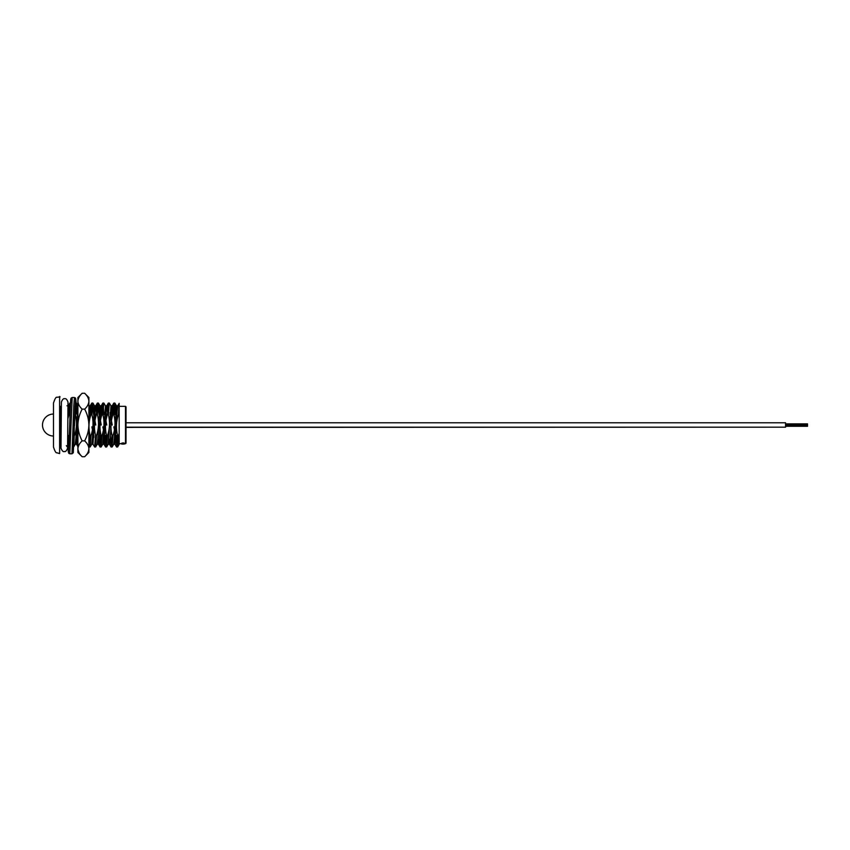 <?xml version="1.0" encoding="UTF-8"?>
<svg xmlns="http://www.w3.org/2000/svg" width="850" height="850" viewBox="0 0 850 850"><rect width="100%" height="100%" fill="white"/><g stroke="black" fill="none" stroke-linecap="round" stroke-linejoin="round"><path stroke-width="1.27" d="M60.084 406.342L60.084 425.032L60.084 406.342L61.359 406.342M59.617 396.461L59.617 453.592L56.886 452.784C55.983 453.167 54.857 451.244 53.497 447.015L53.497 403.049C54.857 398.82 55.983 396.897 56.886 397.279L60.084 396.908M126.034 406.895L126.034 443.169L125.492 443.711L125.492 406.342L126.034 406.895M70.444 403.049L69.838 403.091L68.956 414.587L69.923 414.587L70.168 409.572M74.874 414.587L75.416 414.587L76.362 403.049L77.276 414.035M76.309 414.035L75.873 406.268M92.852 403.049L91.832 403.091L90.939 414.587L91.906 414.587L92.852 403.049L93.564 414.587M98.345 403.049L97.325 403.091L96.443 414.587L97.41 414.587L98.345 403.049L99.067 414.587M103.838 403.049L102.818 403.091L101.936 414.587L102.903 414.587L103.838 403.049L105.496 405.854L102.744 444.21L101.15 446.962L102.032 435.466L101.065 435.466L100.066 446.962L99.407 435.466M104.677 412.473L104.784 414.587L103.817 414.587L103.36 406.268M109.331 403.049L108.311 403.091L107.429 414.587L108.396 414.587L109.331 403.049L110.989 405.854L108.237 444.21L106.643 446.962L107.525 435.466L106.558 435.466L105.57 446.962L104.901 435.466M110.171 412.473L110.054 414.587M114.835 403.049L113.815 403.091L112.933 414.587L113.889 414.587L114.835 403.049L115.77 414.587L114.803 414.587L114.346 406.268M67.596 447.015L68.17 446.962L69.052 435.466L68.085 435.466L67.628 443.859M73.844 446.239L74.226 435.466M77.308 437.58L77.233 436.018M89.133 447.015L90.153 446.962L91.035 435.466L90.079 435.466L88.899 446.654M94.626 447.015L95.657 446.962L96.539 435.466L95.572 435.466L94.626 447.015L92.979 444.21L92.363 438.791M93.797 437.58L93.914 435.466M100.151 435.466L100.608 443.796M100.13 447.015L101.15 446.962M105.644 435.466L106.101 443.796M105.623 447.015L106.643 446.962M111.116 447.015L112.136 446.962L113.018 435.466L112.062 435.466L111.116 447.015L110.404 435.466M116.62 447.015L117.64 446.962L118.522 435.466L117.555 435.466L116.62 447.015L115.897 435.466M116.641 435.466L117.098 443.796M119.17 403.601L118.426 414.587L119.17 414.587L119.17 403.601M119.17 444.263L119.17 433.213L118.522 435.466M117.098 411.262L116.418 405.79L114.357 438.632L113.741 444.21L112.136 446.962M111.977 418.062L110.989 405.854M106.484 418.062L105.496 405.854M100.98 418.062L99.928 405.79L97.867 438.632L97.251 444.21L95.657 446.962M95.487 418.062L94.435 405.79L92.374 438.632L91.757 444.21L90.153 446.962M89.994 418.062L88.899 405.811M77.902 405.811L75.884 438.632L75.267 444.21L73.674 446.962M69.158 440.704L68.956 437.58M75.416 414.587C77.137 421.621 76.851 428.581 74.556 435.466M91.906 414.587C93.627 421.621 93.33 428.581 91.035 435.466M95.752 425.032L93.787 414.587M97.41 414.587C99.121 421.621 98.834 428.581 96.539 435.466M101.246 425.032L99.28 414.587M102.903 414.587C104.614 421.621 104.327 428.581 102.032 435.466M106.739 425.032L104.784 414.587M108.396 414.587C110.118 421.621 109.82 428.581 107.525 435.466M112.232 425.032L110.277 414.587M113.889 414.587C115.611 421.621 115.313 428.581 113.018 435.466M67.362 447.015L66.364 445.655M112.062 435.466C110.341 428.442 110.638 421.483 112.933 414.587M106.558 435.466C104.848 428.442 105.134 421.483 107.429 414.587M102.861 426.859L104.688 435.466M101.065 435.466C99.354 428.442 99.641 421.483 101.936 414.587M95.572 435.466C93.851 428.442 94.148 421.483 96.443 414.587M91.864 426.859L93.691 435.466M90.079 435.466C88.358 428.442 88.644 421.483 90.939 414.587M67.851 418.763L68.956 414.587M119.17 403.336L117.714 405.854L117.088 411.432L115.026 444.263L114.346 438.791M113.029 412.473L112.211 405.854L110.213 438.632L109.533 444.263L108.853 438.791M107.536 412.473L106.781 405.79L105.432 405.79M108.311 403.091L106.718 405.854L106.091 411.432L104.04 444.263L103.36 438.791M102.032 412.473L101.224 405.854L99.227 438.632L98.536 444.263L97.867 438.791M96.539 412.473L95.795 405.79L95.104 411.432L92.979 444.21M91.046 412.473L90.228 405.854L88.899 425.531M77.902 425.531L76.553 444.263L75.873 438.791M69.062 412.473L68.308 405.79L67.947 407.437M117.555 435.466C115.844 428.442 116.131 421.483 118.426 414.587M113.847 426.859L115.674 435.466M119.17 433.213L119.17 414.587M61.03 443.711L60.084 443.711L60.084 425.032L59.617 453.592M121.72 443.615L122.814 443.849L121.741 443.594M124.281 443.243L121.975 443.711L121.72 443.179L123.686 442.924M123.919 443.052L124.334 443.583M121.72 443.519L122.761 442.924M122.761 443.254L123.686 443.254M122.103 443.987L124.281 443.913L122.103 443.987M122.814 443.849L124.281 443.849M121.762 444.061L124.281 444.061L121.762 444.04M116.599 423.194L116.514 424.214M785.559 427.178L126.034 427.391L126.034 422.779L785.559 422.779L785.559 427.178L126.034 427.178M807.5 426.126L785.559 426.094M807.5 424.49L785.559 424.49L807.5 424.49M82.152 440.863C79.496 443.328 78.083 445.974 77.902 448.789L77.902 397.524L82.152 393.274C79.496 395.749 78.083 398.395 77.902 401.211C78.073 403.994 79.486 406.64 82.152 409.137C79.496 414.12 78.073 419.401 77.902 425C78.083 430.61 79.496 435.891 82.152 440.863L84.649 440.863C87.316 443.36 88.74 446.006 88.899 448.789L88.899 452.476L84.649 456.726C87.306 454.251 88.719 451.605 88.899 448.789L88.814 449.884M84.649 456.726L82.152 456.726C79.486 454.219 78.073 451.573 77.902 448.789L77.902 452.476L82.152 456.726M79.093 452.88L77.998 449.884M82.152 393.274L84.649 393.274C87.316 395.781 88.74 398.427 88.899 401.211L88.899 397.524L84.649 393.274M77.902 401.211L77.998 400.116M82.152 409.137L84.649 409.137C87.306 406.672 88.719 404.026 88.899 401.211L88.899 425C88.729 419.39 87.316 414.109 84.649 409.137M84.649 440.863C87.316 435.88 88.729 430.599 88.899 425L88.899 448.789M71.272 402.178L70.879 398.82L70.284 406.683L69.073 442.903L68.468 450.054L68.074 447.015M68.637 449.459L69.679 425.648L68.468 452.487L67.968 447.015L68.287 451.775L68.744 453.294L69.785 453.794L71.995 453.794L73.302 452.784L75.119 406.672L75.724 398.809L76.16 403.049L75.448 398.002L74.418 397.513L73.812 405.758L71.995 453.794M69.774 422.131L70.699 399.532L71.017 398.204L72.197 397.513L69.785 453.794M76.022 403.049L75.724 401.253L75.119 408.393L74.513 425.648L75.554 401.848M125.492 406.342L119.17 406.342M76.362 403.049L75.427 403.049M119.17 444.316L117.64 446.962M116.482 405.854L114.888 403.091M100.002 405.854L98.398 403.091M94.499 405.854L92.905 403.091M78.009 405.854L76.415 403.091M68.935 445.644L68.17 446.962M111.063 446.962L109.469 444.21M105.57 446.962L103.966 444.21M102.818 403.091L101.224 405.854M100.066 446.962L98.473 444.21M97.325 403.091L95.731 405.854M91.832 403.091L90.228 405.854M78.083 446.962L76.489 444.21M69.838 403.091L68.244 405.854M114.963 444.21L116.556 446.962M112.211 405.854L113.815 403.091M117.778 405.79L116.418 405.79M115.026 444.263L113.677 444.263M112.274 405.79L110.925 405.79M109.533 444.263L108.173 444.263M104.04 444.263L102.68 444.263M101.288 405.79L99.928 405.79M98.536 444.263L97.187 444.263M95.795 405.79L94.435 405.79M93.043 444.263L91.694 444.263M90.291 405.79L88.942 405.79M76.553 444.263L75.204 444.263M68.308 405.79L66.959 405.79M125.492 443.711L124.281 443.711M121.72 443.711L119.17 443.711M116.482 423.194L115.132 423.194M111.095 423.194L109.629 423.194M105.602 423.194L104.136 423.194M100.109 423.194L98.642 423.194M94.499 423.194L93.139 423.194M67.894 414.035L68.988 414.035M77.106 414.035L77.902 414.035M53.497 414.035A10.997 10.997 0 0 0 42.5 425.032A10.997 10.997 0 0 0 53.497 436.018M76.043 436.018L77.392 436.018M116.439 426.859L114.963 426.859M110.829 426.859L109.469 426.859M105.442 426.859L103.976 426.859M99.832 426.859L98.483 426.859M94.456 426.859L92.979 426.859M807.5 426.296L785.559 426.296M807.5 425.436L785.559 425.436M807.5 425.786L785.559 425.786M807.5 425.159L785.559 425.159M807.5 424.851L785.559 424.851M807.5 424.182L785.559 424.182M807.5 423.874L785.559 423.874M67.787 425.159L67.586 448.248C66.513 450.914 65.407 451.998 64.26 451.509C63.251 452.062 62.156 450.946 60.998 448.184L61.402 402.018C62.475 399.362 63.58 398.267 64.728 398.756C65.875 398.289 66.969 399.394 67.989 402.082L67.787 425.159M72.197 397.513L74.418 397.513"/></g></svg>
